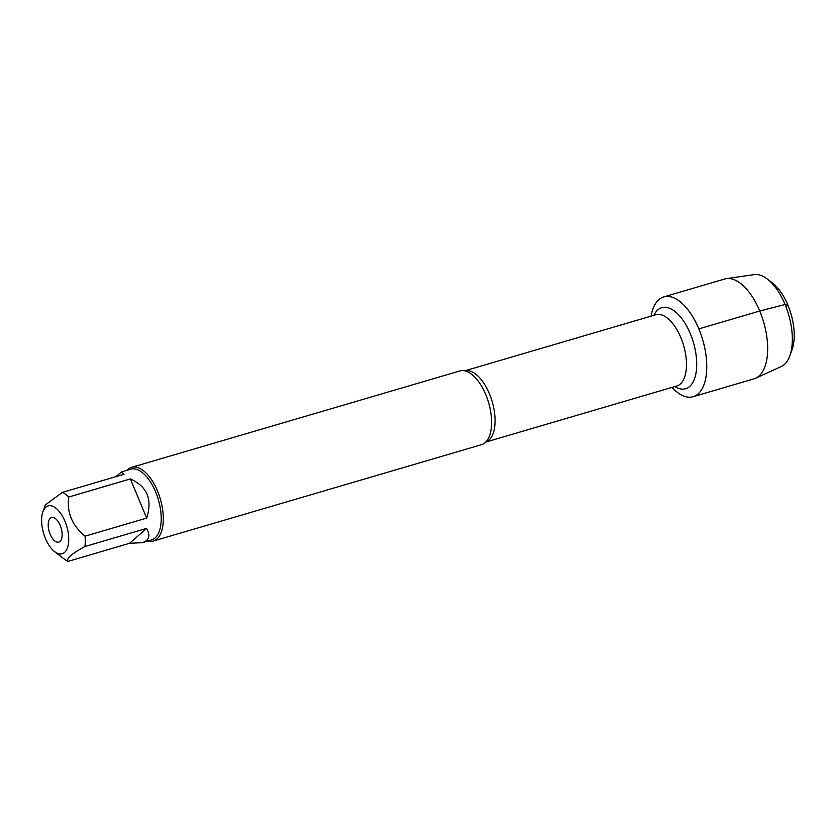 <?xml version="1.0" encoding="UTF-8"?>
<svg xmlns="http://www.w3.org/2000/svg" width="836" height="836" viewBox="0 0 836 836"><rect width="100%" height="100%" fill="white"/><g stroke="black" fill="none" stroke-linecap="round" stroke-linejoin="round"><path stroke-width="1.25" d="M153.26 541.059L481.526 444.668A38.414 18.622 -106.4 0 0 486.479 441.283A38.414 18.622 -106.4 0 0 485.758 394.582A38.414 18.622 -106.4 0 0 465.882 371.111A38.414 18.622 -106.4 0 0 459.873 370.944L131.607 467.345A38.414 18.622 73.6 0 1 157.492 490.983A38.414 18.622 73.6 0 1 153.26 541.059A38.414 18.622 73.6 0 1 147.826 541.059M698.844 328.893A52.02 25.216 73.6 0 1 703.045 386.943A52.02 25.216 73.6 0 1 671.977 387.402A52.02 25.216 73.6 0 0 693.117 396.713A52.02 25.216 73.6 0 0 702.658 339.688A52.02 25.216 73.6 0 0 663.805 296.885A52.02 25.216 73.6 0 0 651.056 316.144A52.02 25.216 73.6 0 1 671.245 296.916A52.02 25.216 73.6 0 1 698.844 328.893L759.746 311.013L785.046 304.503L787.909 305.13L785.976 306.822M127.041 470.281A38.414 18.622 73.6 0 1 131.607 467.345M50.16 534.235A12.801 6.207 -106.4 0 0 58.781 542.115A12.801 6.207 -106.4 0 0 61.132 528.08A12.801 6.207 -106.4 0 0 51.571 517.536A12.801 6.207 -106.4 0 0 50.16 534.235M45.405 538.405A24.923 12.091 -106.4 0 0 54.591 551.624A24.923 12.091 -106.4 0 0 68.646 541.697A24.923 12.091 -106.4 0 0 57.579 509.636A24.923 12.091 -106.4 0 0 42.897 511.81A24.923 12.091 -106.4 0 0 45.405 538.405M129.611 543.295L142.329 542.668C149.236 540.411 150.637 535.667 146.561 528.415L129.611 543.295L67.998 561.395C66.065 558.657 71.718 553.693 84.948 546.514A36.878 17.88 -106.4 0 0 85.063 536.179C72.053 525.353 66.619 512.29 68.761 497.012A36.878 17.88 -106.4 0 0 62.407 492.373L45.374 504.944L42.897 511.81M146.561 528.415L84.948 546.514M146.676 518.09C152.633 499.573 147.199 486.51 130.374 478.913L146.676 518.09L85.063 536.179M130.374 478.913L68.761 497.012M62.407 492.373L124.021 474.273L121.544 471.901L115.87 476.666M54.591 551.624L64.341 559.127A36.878 17.88 -106.4 0 0 67.998 561.395M121.544 471.901L130.75 469.195A36.878 17.88 73.6 0 1 155.6 491.881A36.878 17.88 73.6 0 1 151.535 539.962L142.329 542.668M767.343 279.046L772.568 283.059A41.622 20.179 73.6 0 1 792.089 349.532L789.863 355.739A48.018 23.283 -106.4 0 0 767.343 279.046A48.018 23.283 -106.4 0 0 754.271 274.605L726.411 278.628A52.02 25.216 73.6 0 1 763.561 321.808A52.02 25.216 73.6 0 1 755.66 378.217A52.02 25.216 73.6 0 1 754.02 378.833L693.117 396.713M663.805 296.885L724.697 279.005A52.02 25.216 73.6 0 1 726.411 278.628M755.66 378.217L781.273 366.534A48.018 23.283 -106.4 0 0 789.863 355.739M485.737 442.098L676.752 386.002A37.139 18.005 -106.4 0 0 680.838 337.587A37.139 18.005 -106.4 0 0 655.821 314.744L464.816 370.829A37.139 18.005 73.6 0 1 489.415 393.808A37.139 18.005 73.6 0 1 485.758 442.077M653.888 315.308A42.26 20.492 73.6 0 1 690.296 333.637A42.26 20.492 73.6 0 1 695.082 377.046A42.26 20.492 73.6 0 1 674.819 386.577"/></g></svg>
